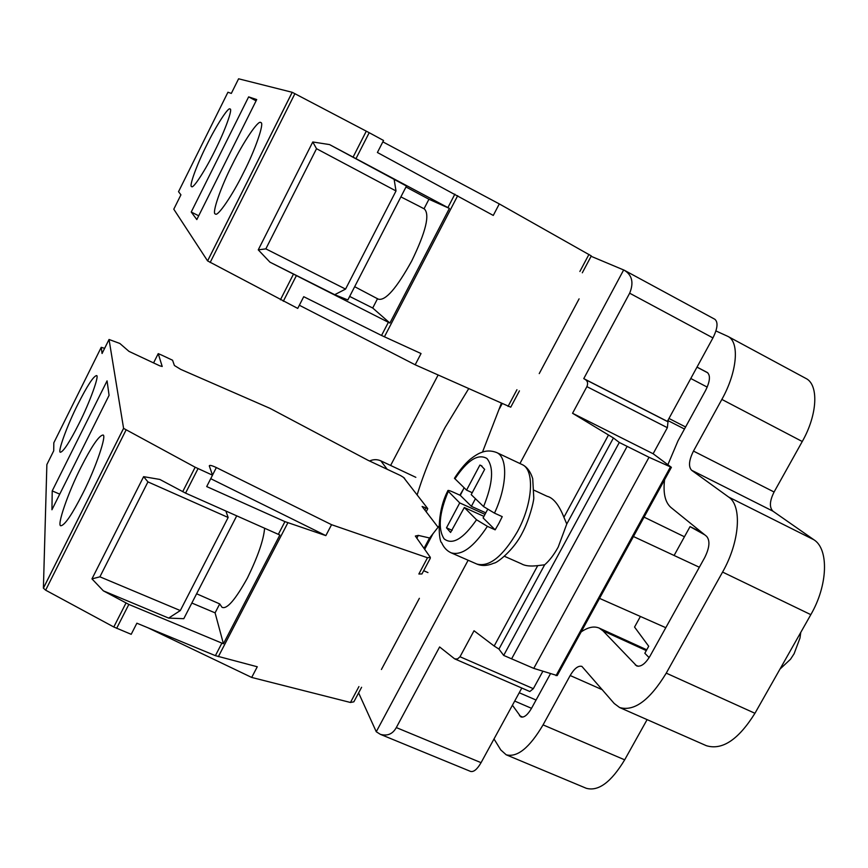 <?xml version="1.0" encoding="UTF-8"?>
<svg xmlns="http://www.w3.org/2000/svg" width="868" height="868" viewBox="0 0 868 868"><rect width="100%" height="100%" fill="white"/><g stroke="black" fill="none" stroke-linecap="round" stroke-linejoin="round"><path stroke-width="1.3" d="M358.614 692.892L376.267 731.746L468.134 560.24M438.09 375.063L390.622 465.454M417.139 494.934C423.996 472.387 433.316 449.895 445.11 427.457L468.633 388.755M501.313 403.414L482.489 452.109M462.807 490.203L459.866 495.172M438.839 526.268L429.302 538.431L424.832 546.84M591.097 256.288L624.179 270.187C632.143 275.004 633.965 282.675 629.658 293.2L583.763 378.622L585.184 379.435C587.647 381.019 588.222 383.417 586.887 386.629L572.555 413.276L613.426 437.971L619.296 442.474L649.025 457.273L671.387 467.331L653.127 453.747L667.362 427.685L586.887 386.629M519.943 463.534L623.669 269.926M512.424 705.228L520.919 716.935C524.131 717.771 527.657 714.906 531.498 708.364L550.42 673.807M494.011 738.961L500.782 749.941L506.185 754.791C517.263 757.721 529.556 747.749 543.064 724.878L570.178 675.521C574.334 668.468 578.24 665.43 581.896 666.396L614.208 703.481L619.611 707.529C634.183 711.717 649.731 700.248 666.255 673.134L722.577 572.066C739.829 541.86 742.249 505.708 728.643 497.049L691.59 470.25C688.302 466.637 688.932 460.246 693.478 451.078L721.85 399.421C737.301 371.916 739.775 341.873 727.851 336.372L715.937 330.947M581.137 631.926C588.016 627.195 594.016 625.915 599.159 628.074L603.021 630.862L636.667 665.919C640.899 667.112 645.358 663.825 650.045 656.067L704.718 557.571C709.59 547.686 710.219 540.612 706.617 536.348L670.91 507.444C665.105 502.312 662.989 493.078 664.584 479.733M667.883 464.695L677.984 440.879L705.597 390.448C710.057 381.367 710.621 375.367 707.268 372.481L697.004 367.11M696.982 367.142L707.843 372.871L696.982 367.142M684.44 536.771L644.078 517.133M714.7 319.207L714.885 319.294C718.259 322.245 717.608 328.451 712.943 337.912L667.373 421.392L668.002 421.805L667.362 427.685M521.809 688.031L481.067 762.668C477.226 769.287 473.733 772.205 470.586 771.424L380.336 734.328L376.267 731.746M542.826 671.333L533.332 688.682L529.838 691.525L455.136 659.062M534.243 490.301L547.079 496.279C553.317 497.82 558.938 504.818 563.918 517.263L566.771 524.012L558.211 547.035C553.99 554.728 549.466 560.652 544.648 564.808L537.726 565.621C530.413 566.5 524.988 565.903 521.451 563.831L520.778 563.516M800.752 632.425L799.981 638.056L794.101 653.756L790.509 659.246L779.974 669.098M533.332 688.682L460.007 656.75L474.026 630.754L494.174 646.031L537.726 565.621M460.007 656.75L457.479 658.975L454.68 658.877L439.62 646.953L396.307 727.579C392.727 734.057 387.399 736.303 380.336 734.328M563.918 517.263L608.425 435.118M485.006 514.355L459.736 502.919L447.812 490.843C435.975 513.4 438.958 541.979 441.66 542.728C443.765 547.524 446.901 550.865 451.056 552.786C461.548 555.987 473.668 547.165 487.393 526.344L495.161 529.838L498.861 523.415L502.236 516.644L494.478 513.129C507.368 485.885 507.964 457.056 496.561 452.499C491.19 450.47 486.091 450.492 481.241 452.543C478.442 453.487 474.763 455.733 470.196 459.27C464.727 464.044 459.476 470.391 454.452 478.29L466.561 490.116L472.214 492.709M447.812 490.843C447.595 490.029 449.298 490.42 452.912 492.015L460.279 495.357L464.109 487.751M460.279 495.357L471.378 506.326L475.436 498.709M487.61 509.473L483.096 517.914L495.161 529.838M471.378 506.326L485.798 512.858M459.736 502.919L446.488 527.809L450.579 532.453L464.315 507.52L483.921 516.373M487.393 526.344L476.532 519.769L464.315 507.52M466.561 490.116L479.895 465.074L480.981 465.476L484.659 469.371L471.205 494.608L483.574 506.586L494.478 513.129M479.895 465.074L481.957 466.04M446.488 527.809L452.163 530.326M566.771 524.012L613.426 437.971M494.174 646.031L498.948 649.08L503.679 655.416L619.296 442.474M498.948 649.08L544.648 564.808M653.127 453.747L572.555 413.276M667.373 421.392L583.763 378.622M503.679 655.416L533.766 668.382L557.202 675.575L671.344 467.407M511.577 658.899L627.119 446.391M533.766 668.382L649.025 457.273M640.41 616.464L634.551 627.065L648.711 646.248L644.826 653.257L649.123 657.629M674.1 555.477L690.049 526.626L704.751 534.84M506.185 754.791L586.258 788.274C598.367 791.659 611.18 782.176 624.678 759.836L647.105 719.626M619.611 707.529L706.368 745.699C722.241 750.495 738.44 739.688 754.943 713.29L810.82 614.653C827.974 585.216 828.951 549.129 813.956 539.798L772.921 511.165C769.232 507.379 769.612 500.999 774.082 492.004L802.26 441.508C817.613 414.622 818.915 384.557 805.862 378.415L727.851 336.372M701.594 532.279L690.049 526.626M429.606 537.997L418.322 535.393L415.349 536.044L430.354 557.386L427.501 557.744L331.565 524.695L216.349 467.559C211.803 465.443 209.448 464.89 209.297 465.899L212.519 475.176L195.159 467.223L123.592 428.38L109.042 339.475L119.86 343.478L128.985 351.377L159.766 365.819L162.207 366.48L158.226 353.634L161.763 355.142L172.558 360.231L174.392 365.493L180.761 369.399L269.991 408.351L368.01 460.279L400.658 475.61L403.533 477.411L427.707 508.55L422.108 506.467L438.08 527.267M78.89 423.823C69.679 442.007 63.538 451.479 60.489 452.239C57.06 453.226 67.194 425.298 77.892 404.249C87.071 386.076 93.245 376.528 96.413 375.605C99.863 374.314 89.914 402.209 78.89 423.823M109.042 339.475L102.066 353.504L101.241 347.33L53.816 442.81L53.718 450.796L46.872 464.564L43.4 588.178L45.646 590.175L113.795 626.989L131.198 634.313L136.873 623.202L215.394 655.655L257.275 666.765L251.687 677.441L147.755 627.694M51.939 509.766L109.075 395.331L107.068 380.868L52.221 490.897L51.939 509.766M81.093 467.06C68.149 492.319 56.257 526.909 61.02 525.748C64.959 524.956 72.109 514.388 82.471 494.055C95.892 467.993 107.458 433.457 102.728 435.074C98.648 436.029 91.433 446.684 81.093 467.06M430.311 558.254L421.946 573.954L418.853 573.998L427.501 557.744M423.671 570.721L427.957 572.576M101.241 347.33L104.637 348.339M361.598 687.282L353.851 701.832L350.466 702.483L251.687 677.441M419.374 598.312L381.421 669.488M331.565 524.695L325.847 535.621L284.943 521.625L206.703 486.568L212.519 475.176M158.226 353.634L153.571 362.911M191.85 603.032L215.09 612.851L223.423 643.752L128.844 604.421L103.368 590.848L168.663 618.092L183.788 618.689L236.714 515.863M198.034 468.633L185.557 493.111L159.831 479.44L143.621 476.662L91.965 578.88L99.907 576.819L180.305 610.562L168.663 618.092M185.557 493.111L279.865 535.014L223.423 643.752M325.847 535.621L210.729 478.68M103.368 590.848L91.965 578.88M225.875 511.046L228.154 517.48L147.94 481.892L143.621 476.662M147.94 481.892L99.907 576.819M228.154 517.48L180.305 610.562M196.613 593.777L219.713 603.922L222.013 607.285C226.83 609.618 235.315 599.831 247.467 577.925C257.904 556.464 263.622 539.907 264.61 528.265M219.713 603.922L215.09 612.851M52.221 490.897L59.729 494.152M404.618 478.203L403.891 477.867M369.551 460.995C373.381 459.27 377.146 459.215 380.846 460.854L415.826 477.324M582.309 272.802L591.303 255.908L499.295 203.915L382.842 141.853M499.295 203.915L493.274 215.427L377.406 152.497L383.548 140.475L369.204 132.706L292.223 92.301L238.591 78.793L231.322 93.418L227.937 92.236L178.537 191.687L180.924 194.833L173.784 209.199L207.582 260.899L297.735 308.411L303.724 296.693L381.54 335.471L421.045 353.547L415.175 364.788L299.351 305.243M214.776 150.923C205.445 170.106 193.011 189.224 191.665 186.587C188.649 187.087 197.025 164.117 206.801 144.923C215.937 126.099 228.62 106.363 230.042 109.021C233.047 108.435 224.758 131.35 214.776 150.923M196.819 219.571L256.722 99.57L248.639 96.869L191.231 212.031L196.819 219.571M232.461 164.258C220.83 186.891 211.358 214.342 215.416 213.962C217.477 217.217 232.559 195.137 243.55 172.613C255.463 149.502 264.794 122.128 260.791 122.594C258.653 119.231 243.192 142.178 232.461 164.258M519.433 390.871L510.742 407.19L415.175 364.788M579.097 298.863L539.234 373.598M269.959 262.169L334.712 294.686L347.851 299.948L406.474 186.034L329.558 144.587L449.396 208.407L389.895 323.059L269.959 262.169L258.252 249.854L265.847 248.866L345.562 289.087L334.712 294.686M349.663 296.422L372.708 308.021L389.895 323.059M405.985 186.989L428.944 199.249L449.396 208.407M394.083 179.047L396.014 190.96L316.527 148.699L312.773 141.972L258.252 249.854M312.773 141.972L329.558 144.587M316.527 148.699L265.847 248.866M396.014 190.96L345.562 289.087M354.665 286.69L378.296 299.156C385.414 301.109 396.557 288.382 411.714 260.975C425.884 231.756 430.083 214.407 424.311 208.928L419.125 206.193M400.897 196.884L419.494 206.378M377.558 298.635L372.708 308.021M428.944 199.249L424.018 208.787M191.231 212.031L198.707 215.796M248.639 96.869L256.082 100.851M424.669 549.379L433.165 533.397M499.458 408.709L502.095 403.761M522.742 717.098L519.509 715.72M536.055 700.031L519.238 692.751M707.214 387.117L690.787 378.502M685.59 426.98L668.968 418.463M684.472 429.031L667.85 420.524M522.102 533.288C513.726 550.095 496.811 563.31 493.99 563.115C487.545 565.893 481.827 566.196 476.825 564.037C489.216 567.357 502.724 556.594 517.339 531.759C532.995 503.462 534.883 469.469 521.95 464.478L496.561 452.499M483.574 506.586C492.959 483.313 494.076 467.277 486.915 458.478C478.062 453.389 467.396 460.181 454.908 478.843M448.246 491.396C439.186 513.292 437.808 529.1 444.101 538.833C452.391 545.343 463.197 538.985 476.532 519.769M668.002 421.805L585.184 379.435M712.943 337.912L629.658 293.2M556.03 675.64L670.389 467.038M481.067 762.668L396.307 727.579M646.302 650.599L603.021 630.862M638.24 666.277L635.322 664.953M543.064 724.878L624.678 759.836M570.178 675.521L602.446 689.789M666.255 673.134L754.943 713.29M722.577 572.066L810.82 614.653M728.643 497.049L813.956 539.798M691.59 470.25L772.921 511.165M693.478 451.078L774.082 492.004M721.85 399.421L802.26 441.508M425.852 508.203L424.864 510.058M123.571 428.325L43.4 588.103M418.322 535.393L416.803 538.269M358.929 686.577L350.466 702.483M287.861 522.786L218.356 656.664M216.349 467.559L212.497 475.111M284.943 521.625L278.324 534.373M221.872 643.166L215.394 655.655M128.844 604.421L116.648 628.345M195.159 467.223L182.692 491.7M125.979 603.054L113.795 626.989M125.968 430.17L45.646 590.175M380.846 460.854L387.193 469.284M292.19 92.29L207.582 260.899M588.96 254.389L579.878 271.467M516.937 389.721L508.04 406.43M457.686 195.701L384.405 336.849M369.204 132.706L356.032 158.54M454.865 194.161L447.899 207.604M388.376 322.31L381.54 335.471M296.172 276.024L283.304 301.272M366.296 131.155L353.135 156.999M293.276 274.527L280.418 299.786M294.936 93.635L210.154 262.505M423.996 548.424L429.302 538.431M514.691 701.062L531.52 708.321M633.445 536.522L699.348 567.249M504.416 556.279L521.451 563.82M599.528 598.377L665.789 627.694M451.056 552.786L476.825 564.037M522.341 532.854C529.23 519.813 533.69 502.236 533.787 498.015L532.713 478.669C530.457 471.454 526.876 466.724 521.95 464.478M624.179 270.187L714.885 319.294M599.159 628.074L646.747 649.785M427.718 508.789L426.155 511.74M123.592 428.38L43.4 588.178M292.223 92.301L207.604 260.932"/></g></svg>
